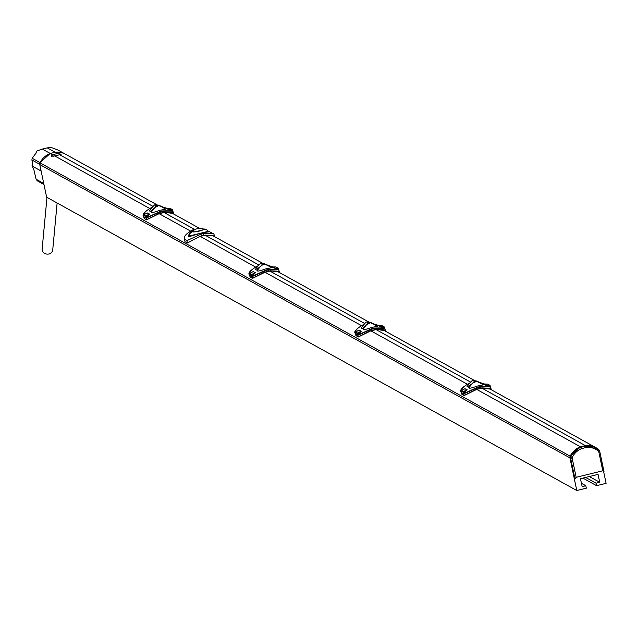 <?xml version="1.0" encoding="UTF-8"?>
<svg xmlns="http://www.w3.org/2000/svg" width="638" height="638" viewBox="0 0 638 638"><rect width="100%" height="100%" fill="white"/><g stroke="black" fill="none" stroke-linecap="round" stroke-linejoin="round"><path stroke-width="0.96" d="M603.644 471.665L606.1 483.325L596.578 485.662L596.059 483.197L599.72 482.296L598.053 474.393L580.468 478.707L582.135 486.611L585.804 485.717L586.322 488.182L576.8 490.518L569.917 457.869A2.56 2.48 119 0 1 570.141 456.162A18.949 18.327 119 0 1 580.42 446.775L585.301 445.579A18.949 18.327 119 0 1 595.988 447.693L489.338 388.686M598.755 451.624A1.14 1.109 119 0 0 598.372 450.994A17.529 16.955 119 0 0 586.434 447.429A1.14 1.109 119 0 0 586.274 447.461L581.728 448.57A1.14 1.109 119 0 0 581.577 448.626A17.529 16.955 119 0 0 572.246 457.406A1.14 1.109 119 0 0 572.15 458.156L576.186 477.32L575.013 478.675L576.186 477.32L602.79 470.788L603.891 471.602L602.79 470.788L598.755 451.624L599.72 451.202A2.424 2.345 119 0 0 598.954 449.894L598.891 449.838A2.56 2.48 119 0 0 598.332 449.24A18.949 18.327 119 0 0 595.988 447.693M596.578 485.662L582.917 478.109M585.652 477.439L596.059 483.197M576.8 490.518L46.638 197.198L39.755 164.54A2.56 2.48 -61 0 1 39.979 162.842A18.949 18.327 -61 0 1 50.258 153.455L55.139 152.259A18.949 18.327 -61 0 1 65.826 154.364L157.331 204.989M490.686 389.196L482.025 387.936C488.828 388.199 491.77 388.494 490.869 388.821L490.502 389.1C491.364 388.765 488.517 388.454 481.953 388.159L585.301 445.579M55.139 152.259L57.572 153.599L61.224 154.157L59.541 154.691L152.913 206.345M164.07 212.518L194.534 229.377M196.065 229.082L193.003 229.784C186.049 233.564 183.258 236.754 184.629 239.362L186.902 240.622L200.946 234.178L201.353 236.076L203.793 235.478A12.8 2.169 -11.9 0 0 205.005 235.167L258.781 264.922M269.938 271.094L364.641 323.49M384.818 330.628L376.157 329.36C382.959 329.631 385.902 329.918 385.001 330.245L384.634 330.524C385.496 330.197 382.648 329.886 376.085 329.591L470.509 382.066M375.798 329.663L370.909 330.859L467.064 384.06M278.95 272.051L270.289 270.791C277.091 271.054 280.042 271.349 279.133 271.668L278.766 271.947C279.627 271.621 276.78 271.31 270.217 271.014L265.041 272.29L361.196 325.484M201.353 236.076A12.8 2.169 168.1 0 1 200.117 236.371L255.328 266.915M173.081 213.475L164.421 212.215C171.223 212.478 174.174 212.773 173.265 213.1L172.898 213.379C173.759 213.044 170.912 212.733 164.349 212.438L159.181 213.714L190.276 230.916M41.119 171.024L32.163 166.071L32.642 163.886L31.9 159.955L32.155 158.256L40.066 162.634L50.227 153.439L52.683 154.795L51.2 156.27L54.653 155.887L149.459 208.339M481.666 388.239L476.777 389.435L580.42 446.775M482.025 387.936L476.411 389.316L464.065 395.401L461.792 394.14L461.441 392.609M480.382 388.558L476.411 389.316L464.185 395.56L463.706 393.837L477.758 387.657A21.381 20.679 -61 0 1 480.199 387.059C486.73 386.7 490.207 386.772 490.622 387.274L489.665 385.232L485.749 385.24A0.51 0.494 -61 0 1 485.59 385.224L483.564 384.108L485.885 384.012L487.631 384.108L489.665 385.232A0.51 0.494 119 0 1 490.088 385.607L490.104 385.623A0.51 0.51 0 0 0 489.848 385.288L487.815 384.164A0.51 0.494 119 0 0 487.631 384.108L483.811 384.108M461.242 390.592L461.481 392.179M461.378 392.545L461.25 391.062A0.51 0.494 -61 0 1 461.481 390.528L465.006 388.709L467.04 389.834L463.842 393.55L477.575 387.25A21.764 21.054 -61 0 1 480.055 386.636C487.52 386.405 490.973 386.532 490.439 387.019L485.59 385.224M490.566 387.242L490.247 386.277M464.807 388.781L467.175 389.746L465.612 391.461M480.031 382.553L484.633 384.036L480.039 382.561M461.067 391.987C459.512 390.057 462.414 387.043 469.767 382.936C463.036 386.54 460.253 389.635 461.441 392.218M483.309 384.874L477.312 386.078C470.852 388.414 468.164 388.829 469.249 387.298L468.978 387.744C472.822 382.529 474.816 380.607 474.943 381.979C474.911 380.511 477.702 381.476 483.309 384.874M470.485 385.065L469.249 387.298M468.651 387.075L467.048 386.676C470.892 381.46 472.878 379.538 473.013 380.91L475.94 380.814L479.72 382.417M463.866 393.502L463.515 391.652L461.481 390.528A0.51 0.51 0 0 0 461.234 391.046L461.242 391.03M467.175 389.746A0.51 0.494 119 0 1 467.04 389.834L465.046 390.751L465.381 391.254L463.411 392.864L463.706 393.837L461.434 392.577L461.912 394.3L461.075 392.043M463.411 392.864L463.284 392.187A0.51 0.494 -61 0 1 463.515 391.652L465.046 390.751M487.982 385.966L489.713 385.791L489.872 386.461L483.724 384.116A0.51 0.494 -61 0 1 483.564 384.108M475.19 382.026L474.632 382.369L475.19 382.026M469.034 387.433L468.555 387.17L469.161 385.974L474.122 382.066L475.318 381.899M376.157 329.36L370.55 330.739L358.197 336.824L355.924 335.564L355.573 334.033M376.101 329.591L370.606 330.931L358.317 336.984L357.838 335.261L371.89 329.088A21.381 20.679 -61 0 1 374.331 328.482C380.862 328.131 384.339 328.203 384.754 328.698L377.943 325.532M370.646 330.923L358.317 336.984L355.924 335.564L355.565 334.001L357.838 335.261L357.543 334.288L358.149 334.232L357.647 333.076L355.589 331.951L359.138 330.141L361.172 331.258L357.974 334.974L371.707 328.674A21.764 21.054 -61 0 1 374.187 328.068C381.652 327.836 385.105 327.964 384.57 328.45L384.004 327.884L384.228 327.063A0.51 0.494 119 0 0 383.797 326.656L379.881 326.664A0.51 0.494 -61 0 1 379.722 326.656M355.374 332.015L355.382 332.494A0.51 0.494 -61 0 1 355.613 331.951A0.51 0.51 0 0 0 355.366 332.478L355.374 332.454M357.543 334.288L357.416 333.618A0.51 0.494 -61 0 1 357.647 333.076L359.178 332.183L359.513 332.685L357.998 334.926M363.915 324.367C357.168 327.972 354.385 331.066 355.573 333.65M374.163 323.984L378.765 325.468L374.171 323.984M358.939 330.213L361.307 331.178L359.744 332.884M377.441 326.297L371.444 327.501C364.984 329.846 362.296 330.253 363.389 328.729L363.11 329.176C366.962 323.96 368.947 322.031 369.075 323.402C369.035 321.943 371.826 322.908 377.441 326.297M364.617 326.496L363.389 328.729M362.783 328.498L361.18 328.107C365.024 322.884 367.017 320.962 367.145 322.334L370.08 322.238L373.852 323.849M384.698 328.666L384.379 327.701M384.515 328.418L384.236 327.047L384.004 327.884L382.114 327.398M382.146 327.127L377.856 325.539L381.763 325.532L383.797 326.656L383.845 327.222L382.146 327.127L382.05 326.568M382.098 325.715A0.51 0.494 119 0 0 381.763 325.532L377.871 325.539A0.51 0.494 -61 0 1 377.696 325.532M361.307 331.178A0.51 0.494 119 0 1 361.172 331.258L359.178 332.183M363.166 328.857L362.687 328.602L363.293 327.406L368.254 323.498L369.45 323.322M270.289 270.791L264.682 272.163L252.329 278.256L250.056 276.996L249.705 275.464M270.233 271.014L264.738 272.362L252.449 278.415L251.97 276.693L266.022 270.512A21.381 20.679 -61 0 1 268.462 269.914C274.994 269.555 278.471 269.627 278.886 270.129L272.075 266.963M264.778 272.354L252.449 278.415L250.056 276.996L249.697 275.433L251.97 276.693L251.675 275.72L252.281 275.664L251.779 274.507L249.729 273.375L253.278 271.565L255.304 272.689L252.114 276.406L265.839 270.097A21.764 21.054 -61 0 1 268.319 269.491C275.783 269.26 279.245 269.388 278.702 269.874L278.136 269.316L278.359 268.494A0.51 0.494 119 0 0 277.929 268.088L274.021 268.096A0.51 0.494 -61 0 1 273.861 268.08M249.506 273.447L249.514 273.917A0.51 0.494 -61 0 1 249.745 273.383A0.51 0.51 0 0 0 249.498 273.901L249.506 273.877M268.654 271.413L268.319 269.491M251.675 275.72L251.547 275.042A0.51 0.494 -61 0 1 251.779 274.507L253.31 273.606L253.645 274.109L252.13 276.358M249.33 274.842C247.775 272.912 250.678 269.898 258.031 265.791C251.3 269.396 248.517 272.49 249.705 275.074M268.295 265.408L272.897 266.891L268.303 265.408M253.071 271.636L255.439 272.601L253.876 274.316M271.573 267.729L265.575 268.933C259.116 271.27 256.428 271.676 257.521 270.153L257.242 270.6C261.094 265.384 263.079 263.462 263.207 264.834C263.183 263.366 265.966 264.331 271.573 267.729M258.749 267.92L257.521 270.153M257.297 270.289L255.312 269.531C259.156 264.315 261.149 262.393 261.277 263.765L264.204 263.661L267.984 265.272M278.83 270.097L278.511 269.132M278.647 269.85L278.367 268.478L278.136 269.316L276.246 268.821M276.278 268.55L271.987 266.971L275.895 266.963L277.929 268.088L277.977 268.646L276.278 268.55L276.182 267.992M276.23 267.147A0.51 0.494 119 0 0 275.895 266.963L272.003 266.963A0.51 0.494 -61 0 1 271.828 266.963M255.439 272.601A0.51 0.494 119 0 1 255.304 272.689L253.31 273.606M263.582 264.754L262.385 264.922L257.425 268.829L256.931 269.898L257.401 270.161M262.569 265.025L261.524 263.805M200.117 236.371A12.8 2.169 -11.9 0 1 199.846 236.427L187.365 243.022L185.092 241.77L184.27 238.795L185.092 241.77M205.005 235.167A12.8 2.169 -11.9 0 0 205.261 235.103L205.261 235.103C212.255 235.486 215.293 235.916 214.416 236.387L214.448 236.355M164.421 212.215L158.814 213.594L146.461 219.679L144.188 218.419L143.837 216.888M54.653 155.887A5.12 0.869 -11.9 0 0 57.253 155.369A5.12 0.869 -11.9 0 0 59.541 154.691M162.778 212.845L158.87 213.786L146.581 219.839L146.102 218.116L160.154 211.936A21.381 20.679 -61 0 1 162.594 211.338C169.134 210.987 172.603 211.05 173.018 211.553L166.207 208.387M143.638 214.87L143.781 216.832L146.102 218.116L146.277 216.418L143.861 214.807L145.416 213.913L147.41 212.988L149.436 214.113L146.246 217.829L159.971 211.529A21.764 21.054 -61 0 1 162.459 210.915C169.915 210.692 173.376 210.819 172.834 211.306L172.268 210.739L172.491 209.918A0.51 0.494 119 0 0 172.061 209.511L168.153 209.519A0.51 0.494 -61 0 1 167.993 209.511M144.507 218.595L143.646 215.349A0.51 0.494 -61 0 1 143.877 214.807A0.51 0.51 0 0 0 143.63 215.333L145.679 216.473A0.51 0.494 -61 0 1 145.911 215.931L147.442 215.03L147.777 215.54L146.269 217.781M143.462 216.266C141.907 214.336 144.81 211.322 152.163 207.214C145.432 210.827 142.649 213.921 143.837 216.497M162.427 206.84L167.036 208.323L162.435 206.84M147.203 213.06L149.571 214.033L148.008 215.74M165.705 209.152L159.707 210.357C153.248 212.701 150.56 213.108 151.653 211.585L151.373 212.023C155.225 206.808 157.211 204.886 157.347 206.257C157.315 204.79 160.098 205.755 165.705 209.152M152.881 209.352L151.653 211.585M151.429 211.712L149.444 210.955C153.287 205.739 155.281 203.817 155.409 205.189L158.344 205.093L162.116 206.696M172.962 211.521L172.643 210.556M172.778 211.274L172.499 209.902L172.268 210.739L170.378 210.245M170.41 209.982L166.119 208.395L170.027 208.387L172.061 209.511L172.108 210.069L170.41 209.982L170.314 209.416M170.362 208.57A0.51 0.494 119 0 0 170.027 208.387L166.135 208.387A0.51 0.494 -61 0 1 165.96 208.387M149.571 214.033A0.51 0.494 119 0 1 149.436 214.113L147.442 215.03M157.714 206.178L156.525 206.345L151.565 210.261L151.062 211.322L151.541 211.585M58.018 155.17L53.209 156.27M57.572 153.599A5.12 0.869 -11.9 0 0 54.972 154.117A5.12 0.869 -11.9 0 0 52.683 154.795M200.946 234.178L203.394 233.58C211.098 233.396 214.591 233.532 213.874 234.002L208.14 231.02M214.416 236.387L213.826 236.06M214.687 236.515L213.874 234.002M188.928 234.593L188.569 236.85C197.804 233.907 204.599 232.24 208.945 231.849L208.65 231.698M193.609 230.366L189.853 232.91L188.736 235.302L188.984 236.06L208.259 231.323L208.698 231.746A1.284 1.236 -61 0 1 208.451 231.562M192.293 231.594L194.973 231.865A5.758 0.973 168.1 0 1 192.437 231.761A5.758 0.973 168.1 0 1 192.293 231.594A5.758 0.973 168.1 0 1 192.453 231.299A5.758 0.973 168.1 0 1 193.154 230.86M203.099 228.954A5.758 0.973 168.1 0 1 203.299 229.01A5.758 0.973 168.1 0 1 203.426 229.066A5.758 0.973 168.1 0 1 203.562 229.217A5.758 0.973 168.1 0 1 202.701 229.967L203.426 229.082A5.12 4.952 -61 0 1 206.489 229.632L206.489 229.632A5.12 4.952 -61 0 1 208.259 231.323M202.701 229.967A5.758 0.973 168.1 0 1 194.973 231.865L202.701 229.967M581.441 483.301L585.804 485.717M589.313 476.538L599.72 482.296M35.776 153.375L36.924 150.991L42.355 149.085L50.227 153.439L55.115 152.243L58.13 152.163M36.406 151.381L36.055 153.104L32.155 158.256M32.012 165.266L32.57 163.503M65.156 154.013L57.946 150.026L51.223 147.482L47.244 147.88L55.115 152.243M32.163 166.071L33.79 169.341L36.095 179.23L43.743 183.465M43.966 184.526L37.291 180.833L36.095 179.23M57.125 203.004L52.715 250.04A5.311 4.578 -174.6 0 1 49.006 253.964A5.311 4.578 -174.6 0 1 42.14 249.051L46.981 197.389M42.355 149.085L47.244 147.88M598.436 449.455L585.501 445.571L580.604 446.744L581.202 447.19A2.424 2.345 119 0 0 580.875 447.294A18.813 18.199 119 0 0 570.858 456.72A2.424 2.345 119 0 0 570.659 458.307L574.934 478.588L574.296 478.325L570.021 458.044L570.228 456.377L580.604 446.744M575.109 478.675L574.447 478.5M39.979 162.842L570.141 456.162M478.093 389.124L477.575 387.25M481.929 388.167L480.39 388.566L480.055 386.636M462.103 394.316L464.185 395.56L476.514 389.499M465.381 391.254L463.284 392.187L461.25 391.062L461.505 392.171M488.014 385.703L487.918 385.137M464.847 388.773L463.013 389.627M469.137 387.306L468.667 387.043M469.648 386.245L469.161 385.974M469.225 387.083L468.747 386.819M372.225 330.556L371.707 328.674M356.243 335.748L355.206 333.475M374.187 328.068L374.522 329.99M359.513 332.685L357.416 333.618L355.382 332.494L355.637 333.594M358.987 330.205L357.152 331.058M363.269 328.729L362.799 328.466M363.78 327.669L363.293 327.406M363.357 328.506L362.886 328.243M266.357 271.979L265.839 270.097M250.375 277.171L249.338 274.898M253.645 274.109L251.547 275.042L249.514 273.917L249.769 275.018M253.119 271.629L251.284 272.482M257.911 269.1L257.425 268.829M257.497 269.938L257.018 269.675M186.902 240.622L187.365 243.022M160.497 213.411L159.971 211.529M158.91 213.778L146.581 219.839L144.308 218.579L143.47 216.322M162.459 210.915L162.794 212.845L164.333 212.446M145.815 217.143L145.679 216.473L147.777 215.54M147.25 213.052L145.416 213.913M152.043 210.524L151.565 210.261M151.629 211.361L151.15 211.098M203.793 235.478L203.394 233.58M188.569 236.85A1.284 1.236 119 0 0 188.984 236.06A5.12 4.952 119 0 1 192.437 231.785M39.755 164.54L569.917 457.869M31.9 159.955L39.715 164.277M572.15 458.156L570.021 458.044M572.246 457.406L570.228 456.377M581.577 448.626L580.253 446.855M586.274 447.461L585.74 446.074L581.202 447.19L581.728 448.57M586.434 447.429L586.083 446.018A2.424 2.345 119 0 0 585.74 446.074L585.142 445.627M598.372 450.994L598.891 449.838A18.813 18.199 119 0 0 586.083 446.018L585.501 445.571M603.907 471.602L599.72 451.202L598.954 449.894A2.424 2.345 119 0 0 598.891 449.838M603.979 471.458L599.712 451.233M474.927 380.711L383.47 330.109M369.059 322.134L277.602 271.533M263.191 263.566L212.765 235.661M199.678 228.42L171.734 212.964M491.148 388.973L490.455 387.027M490.104 385.623L490.383 386.995M462.997 389.627L461.457 390.52M385.28 330.396L384.977 328.833M363.899 324.359C356.546 328.466 353.643 331.489 355.199 333.419M384.236 327.047A0.51 0.51 0 0 0 383.98 326.72L381.947 325.587A0.51 0.51 0 0 0 381.747 325.532M357.128 331.05L355.589 331.951M279.412 271.82L278.718 269.882M278.367 268.478A0.51 0.51 0 0 0 278.112 268.143L276.079 267.019A0.51 0.51 0 0 0 275.879 266.955M251.26 272.482L249.729 273.375M173.544 213.251L172.85 211.314M143.901 216.449L143.63 215.333M172.499 209.902A0.51 0.51 0 0 0 172.244 209.567L170.21 208.443A0.51 0.51 0 0 0 170.011 208.379M145.392 213.905L143.861 214.807M208.466 231.482L206.489 229.632L202.509 228.771M203.299 229.01A10.806 10.806 0 0 0 192.453 231.299"/></g></svg>
